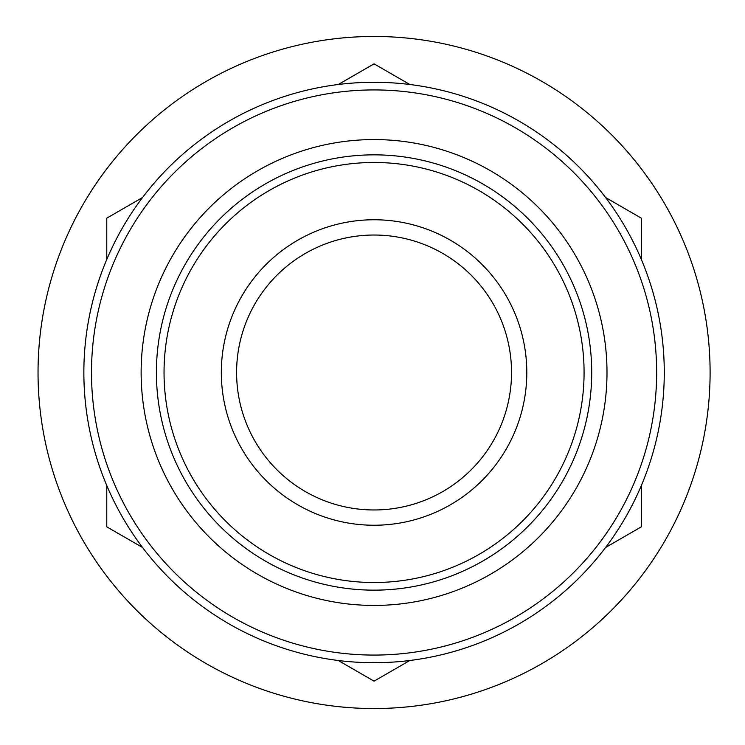 <?xml version="1.0" encoding="UTF-8"?>
<svg xmlns="http://www.w3.org/2000/svg" width="745" height="745" viewBox="0 0 745 745"><rect width="100%" height="100%" fill="white"/><g stroke="black" fill="none" stroke-linecap="round" stroke-linejoin="round"><path stroke-width="1.12" d="M156.403 372.5A217.661 217.661 0 0 0 482.89 560.994A217.661 217.661 0 0 0 482.89 184.006A217.661 217.661 0 0 0 156.403 372.5M236.593 372.5A137.471 137.471 0 0 0 442.8 491.551A137.471 137.471 0 0 0 442.8 253.449A137.471 137.471 0 0 0 236.593 372.5M605.592 547.482L641.361 526.827L641.361 485.517A290.215 290.215 0 0 0 641.361 259.483L641.361 218.173L605.592 197.518A290.215 290.215 0 0 0 409.834 84.502L374.065 63.847L338.295 84.502A290.215 290.215 0 0 0 142.537 197.518L106.768 218.173L106.768 259.483A290.215 290.215 0 0 0 106.768 485.517L106.768 526.827L142.537 547.482A290.215 290.215 0 0 0 338.295 660.498L374.065 681.154L409.834 660.498A290.215 290.215 0 0 0 641.361 485.517M91.495 372.5A282.569 282.569 0 0 0 515.354 617.214A282.569 282.569 0 0 0 515.354 127.786A282.569 282.569 0 0 0 91.495 372.5M38.032 372.5A336.032 336.032 0 0 0 542.081 663.516A336.032 336.032 0 0 0 542.081 81.484A336.032 336.032 0 0 0 38.032 372.5M141.131 372.5A232.934 232.934 0 0 0 490.527 574.227A232.934 232.934 0 0 0 490.527 170.773A232.934 232.934 0 0 0 141.131 372.5M164.04 372.5A210.025 210.025 0 0 0 479.072 554.382A210.025 210.025 0 0 0 479.072 190.618A210.025 210.025 0 0 0 164.04 372.5M221.321 372.5A152.744 152.744 0 0 0 450.436 504.775A152.744 152.744 0 0 0 450.436 240.225A152.744 152.744 0 0 0 221.321 372.5M338.295 660.498A290.215 290.215 0 0 0 409.834 660.498M106.768 485.517A290.215 290.215 0 0 0 142.537 547.482M142.537 197.518A290.215 290.215 0 0 0 106.768 259.483M641.361 259.483A290.215 290.215 0 0 0 605.592 197.518M409.834 84.502A290.215 290.215 0 0 0 338.295 84.502"/></g></svg>

